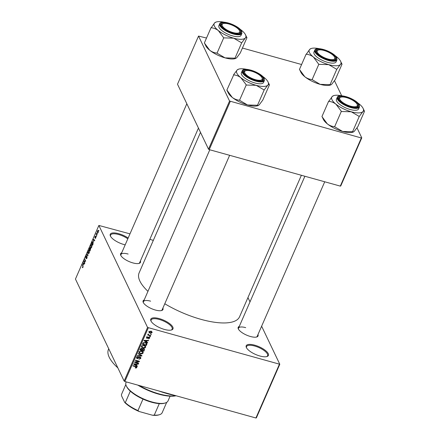 <?xml version="1.0" encoding="UTF-8"?>
<svg xmlns="http://www.w3.org/2000/svg" width="440" height="440" viewBox="0 0 440 440"><rect width="100%" height="100%" fill="white"/><g stroke="black" fill="none" stroke-linecap="round" stroke-linejoin="round"><path stroke-width="0.66" d="M125.18 244.844A12.106 4.235 -156.4 0 1 123.932 244.53A12.106 4.235 -156.4 0 1 110.418 236.066A12.106 4.235 -156.4 0 1 118.762 233.701A12.106 4.235 -156.4 0 1 128.156 238.035M127.815 238.816A11.473 4.01 23.6 0 0 118.657 234.531A11.473 4.01 23.6 0 0 110.594 235.07A11.473 4.01 23.6 0 0 110.616 236.434M159.297 318.61A12.106 4.235 -156.4 0 1 170.923 324.704A12.106 4.235 -156.4 0 1 171.545 329.973A12.106 4.235 -156.4 0 1 164.466 329.439A12.106 4.235 -156.4 0 1 150.959 320.975A12.106 4.235 -156.4 0 1 159.297 318.61M171.144 330.077A11.473 4.01 23.6 0 0 172.156 329.164A11.473 4.01 23.6 0 0 159.198 319.44A11.473 4.01 23.6 0 0 151.135 319.979A11.473 4.01 23.6 0 0 151.151 321.343M254.727 345.18A12.106 4.235 -156.4 0 1 266.349 351.269A12.106 4.235 -156.4 0 1 266.97 356.538A12.106 4.235 -156.4 0 1 259.897 356.004A12.106 4.235 -156.4 0 1 246.384 347.545A12.106 4.235 -156.4 0 1 254.727 345.18M266.574 356.642A11.473 4.01 23.6 0 0 267.586 355.729A11.473 4.01 23.6 0 0 254.623 346.011A11.473 4.01 23.6 0 0 246.56 346.544A11.473 4.01 23.6 0 0 246.582 347.908M257.978 334.56A10.835 3.79 -156.4 0 1 256.762 336.974A10.835 3.79 -156.4 0 1 250.431 336.495A10.835 3.79 -156.4 0 1 238.343 328.928A10.835 3.79 -156.4 0 1 239.289 326.398M256.361 337.079A10.197 3.564 23.6 0 0 257.224 336.281L324.726 181.781M162.894 308.088A10.835 3.79 -156.4 0 1 161.684 310.502A10.835 3.79 -156.4 0 1 155.347 310.024A10.835 3.79 -156.4 0 1 143.264 302.456A10.835 3.79 -156.4 0 1 144.205 299.926M161.277 310.607A10.197 3.564 23.6 0 0 162.14 309.81L229.642 155.309M140.393 260.964A10.835 3.79 -156.4 0 1 139.183 263.373A10.835 3.79 -156.4 0 1 132.853 262.9A10.835 3.79 -156.4 0 1 120.764 255.327A10.835 3.79 -156.4 0 1 121.71 252.797M138.776 263.478A10.197 3.564 23.6 0 0 139.645 262.686L198.446 128.084M175.83 395.703A52.256 18.276 -156.4 0 1 167.497 393.718A52.256 18.276 -156.4 0 1 158.802 390.962M117.865 367.906A52.256 18.276 -156.4 0 1 108.46 349.432L108.741 348.793M301.378 175.28L239.553 316.795A54.802 19.168 -156.4 0 1 201.025 319.358A54.802 19.168 -156.4 0 1 164.786 303.76M147.956 291.346A54.802 19.168 -156.4 0 1 139.106 272.91L200.503 132.385M97.394 233.596L97.378 234.229L97.394 233.596M96.564 234.52L96.773 235.62L96.08 234.168L96.58 233.129L96.564 234.52M96.349 235.983L96.338 236.615L96.349 235.983M95.887 236.72L95.739 238.029L95.15 238.414L95.75 237.105L94.87 237.738L95.018 236.539L95.568 236.148L95.013 237.364L95.761 236.583M95.288 238.04L95.816 237.842M95.431 236.522L95.123 236.737M95.013 237.364L95.381 237.446M93.693 241.423L93.357 239.261L94.793 240.147L94.633 240.51L94.215 240.218L93.693 241.423M91.784 247.082L91.201 247.77L90.722 247.429L90.811 245.036L91.883 244.723L91.784 247.082M91.201 247.77L90.722 247.429L91.443 247.632M91.542 244.349L91.883 244.723M89.287 252.802L88.699 253.49L88.226 253.149L88.308 250.756L89.386 250.443L89.287 252.802M88.699 253.49L88.226 253.149L88.946 253.352M89.045 250.069L89.386 250.443M82.946 267.322L82.638 267.724L82.319 267.449L82.934 266.547L82.324 264.512L82.973 265.865L82.946 267.322M82.638 267.724L82.319 267.449L82.803 267.586M82.456 267.075L83.022 267.119M129.982 233.86L98.868 225.445L147.571 327.454L279.791 364.26L256.366 417.874L255.926 418L279.351 364.386M98.868 225.445L75.449 279.059L124.146 381.068L147.571 327.454M83.435 264.897L83.1 262.735L84.535 263.621L84.376 263.984L83.963 263.692L83.435 264.897M84.101 261.278L84.865 262.873L84.711 263.225L83.76 261.228L83.919 260.854L85.327 260.986L84.717 259.039L85.668 261.036L85.503 261.41L84.101 261.278M86.213 258.374L86.801 258L86.95 256.954L85.723 257.818L85.894 256.284L86.636 255.827L86.009 256.504L85.877 257.477L87.098 256.603L86.9 258.264L86.075 258.748L86.213 258.374L86.73 258.605M87.18 257.021L86.867 256.867L87.175 256.954M85.877 257.477L86.267 257.637M87.159 256.801L86.642 256.658L87.098 256.603M87.632 252.357L87.962 255.789L86.554 254.826L86.713 254.463L87.912 255.404L87.632 252.357M90.734 248.215L90.079 250.938L89.128 248.941L90.255 247.407L90.293 248.199L90.778 248.336M93.115 241.874L93.022 244.2L92.576 245.218L91.625 243.221L92.307 241.736L93.159 241.973M98.241 230.703L98.186 232.436L97.4 232.656L97.466 230.934L98.241 230.703L97.993 230.423M97.658 232.947L97.4 232.656L97.961 232.81M98.83 230.313L98.813 230.945L98.83 230.313M247.951 297.572L250.003 301.873M261.624 326.211L279.791 364.26M150.794 333.949L151.365 334.109L151.217 334.461L150.639 334.301L150.794 333.949M149.243 335.082L150.761 335.506L150.607 335.852L147.68 335.038L147.835 334.686L148.302 334.818L147.961 334.257L148.264 333.971L148.671 334.851L149.243 335.082M148 334.191L148.302 334.818L147.961 334.257M148.258 333.971L148.671 334.851M149.749 336.336L150.326 336.495L150.172 336.848L149.6 336.688L149.749 336.336M149.039 337.145L149.644 337.59L149.617 338.25L148.308 338.839L149.21 338.107L148.962 337.513L147.07 338.437L146.548 338.041L146.581 337.42L147.769 336.848L147.004 337.524L147.163 338.074L149.006 337.243M149.21 338.107L148.764 337.095M146.801 337.095L147.163 338.074M146.608 341.913L147.68 342.551L147.521 342.914L143.963 340.736L144.122 340.368L148.632 340.379L148.472 340.742L147.136 340.709L146.608 341.913L146.333 341.336M145.481 346.137L145.662 347.303L144.595 348.128L143.066 348.09L141.537 347.055L141.531 346.154L144.188 345.389L145.662 346.412M142.984 351.857L143.165 353.023L142.093 353.848L140.564 353.81L139.04 352.776L139.035 351.874L141.691 351.109L143.16 352.132M136.824 367.538L136.301 368.005L135.239 367.945L135.339 367.582L136.356 367.395L136.219 366.933L132.935 365.965L133.089 365.618L135.822 366.377L136.835 366.982L136.824 367.538L136.356 366.57M136.356 367.395L135.971 366.421M148.28 327.894L124.856 381.507L255.926 418M136.356 365.387L137.423 366.025L137.263 366.388L133.705 364.21L133.864 363.841L138.375 363.853L138.215 364.216L136.879 364.183L136.356 365.387L136.081 364.81M135.482 362.208L138.699 363.105L138.545 363.457L134.525 362.334L134.684 361.961L138.556 361.394L135.328 360.492L135.482 360.146L139.502 361.268L139.343 361.642L135.482 362.208L135.317 361.867M140.085 357.077L140.811 357.638L140.778 358.485L138.913 359.26L140.322 358.325L139.937 357.429L137.291 358.699L136.598 358.177L136.62 357.401L138.281 356.686L137.099 357.522L137.456 358.353L138.897 357.341L140.085 357.077M139.81 356.604L140.355 357.742L139.744 357.022M136.862 357.027L137.456 358.353M138.397 353.463L141.944 355.68L141.796 356.021L137.319 355.933L137.478 355.57L141.389 355.74L138.237 353.832L138.397 353.463M143.666 348.7L144.458 349.272L143.913 351.17L139.893 350.048L140.366 348.97L141.796 348.293L142.472 348.904L143.666 348.7M145.398 342.546L146.916 343.53L146.416 345.45L142.389 344.327L143.132 342.826L145.398 342.546M150.937 331.26L152.059 331.991L152.059 332.657L150.123 333.207L149.028 332.481L149.028 331.815L150.937 331.26M149.82 239.382L153.329 240.361M334.493 80.707L341.709 95.821M356.994 127.837L361.774 137.847L340.736 185.994L340.302 186.115L361.334 137.973L361.774 137.847M206.514 38.049L198.539 36.075L177.507 84.216L208.522 149.182L229.554 101.035L361.334 137.973M230.263 101.481L209.231 149.628L340.302 186.115M198.539 36.075L229.554 101.035M242.429 48.048L301.598 64.521M209.231 149.628L208.522 149.182M124.856 381.507L124.146 381.068M150.623 301.169A10.197 3.564 23.6 0 0 143.457 301.648A10.197 3.564 23.6 0 0 143.457 302.819M128.123 254.04A10.197 3.564 23.6 0 0 120.956 254.518A10.197 3.564 23.6 0 0 120.962 255.695M245.707 327.641A10.197 3.564 23.6 0 0 238.535 328.119A10.197 3.564 23.6 0 0 238.541 329.291M136.114 367.62L136.301 368.005M136.279 366.399L135.757 366.867M136.961 365.745L137.263 366.388M138.039 363.853L138.215 364.216M136.719 363.847L136.879 364.183M134.904 364.491L135.938 365.139L136.362 364.172L134.217 364.117L134.904 364.491M134.085 363.841L134.217 364.117M136.202 363.847L136.362 364.172M138.331 363.006L138.545 363.457M138.342 360.943L138.556 361.394M139.112 361.158L139.343 361.642M140.305 357.154L140.778 358.485M136.835 357.583L137.291 358.699M137.984 356.637L138.182 357.049M141.504 355.405L141.796 356.021M141.114 355.163L141.389 355.74M141.933 353.502L142.093 353.848M140.338 353.337L140.564 353.81M139.392 352.44L138.947 352.176M142.709 351.588L143.165 353.023M139.508 352L139.508 352.682L140.723 353.463L142.692 352.897L142.687 352.22L141.526 351.456L140.553 351.346L139.508 352L139.271 351.511M140.382 350.988L140.553 351.346M141.317 351.021L141.526 351.456M143.638 350.592L143.913 351.17M140.514 349.833L141.713 350.168L142.12 349.14L141.708 348.656L140.514 349.833L140.239 349.256M141.51 348.243L142.12 349.14M141.911 349.723L142.186 350.3L143.594 350.691L144.029 349.58L143.435 348.233M141.944 348.469L142.483 349.613L142.186 350.3M143.325 348.639L143.517 349.052L142.483 349.613M144.029 349.58L143.517 349.052M144.43 347.782L144.595 348.128M142.84 347.617L143.066 348.09M141.895 346.72L141.444 346.456M145.206 345.868L145.662 347.303M142.005 346.28L142.01 346.962L143.22 347.743L145.189 347.177L145.184 346.5L144.023 345.736L143.049 345.625L142.005 346.28L141.774 345.791M142.879 345.268L143.049 345.625M143.82 345.301L144.023 345.736M146.416 342.991L146.861 344.432M146.141 344.872L146.416 345.45M143.011 344.113L146.097 344.971L146.163 343.305L145.244 342.892L143.578 343.024L143.011 344.113L142.736 343.536M143.028 342.958L143.281 343.497M143.385 342.623L143.578 343.024M145.035 342.458L145.244 342.892M145.882 342.705L146.438 343.613L145.893 342.474M147.213 342.27L147.521 342.914M148.297 340.379L148.472 340.742M146.977 340.373L147.136 340.709M145.162 341.017L146.19 341.666L146.614 340.698L144.469 340.643L145.162 341.017M144.342 340.368L144.469 340.643M146.46 340.373L146.614 340.698M149.1 337.161L149.617 338.25M148.462 337.123L148.66 337.53M146.586 337.414L147.07 338.437M147.482 336.82L147.67 337.211M149.958 336.397L150.172 336.848M150.392 335.401L150.607 335.852M151.003 334.01L151.217 334.461M151.531 331.485L152.059 332.657M149.892 332.717L150.123 333.207M149.237 331.507L149.452 332.321L148.907 331.183M150.612 331.183L150.816 331.611L149.446 331.942L150.271 332.86L151.646 332.53L151.09 331.007M151.646 332.53L150.816 331.611M82.538 264.963L82.17 264.858M84.447 263.824L83.963 263.692M83.243 263.637L83.375 264.545L83.798 263.577L83.127 263.103L83.243 263.637M84.161 263.389L83.127 263.103M84.475 263.764L83.798 263.577M84.128 261.332L83.76 261.228M85.547 261.311L83.919 260.854M85.646 261.074L85.327 260.986M84.931 259.49L84.562 259.386M87.533 255.096L86.554 254.826M89.458 250.619L88.951 250.481L88.424 250.987L88.38 252.808L89.067 253.209M89.524 250.866L88.951 250.481M89.359 252.626L89.232 250.784M88.38 252.808L89.172 252.571M89.491 249.046L89.128 248.941M90.332 247.847L89.392 248.826L89.672 249.425L90.03 247.687L90.332 247.77M90.398 248.468L90.107 248.386M90.827 248.633L90.085 248.969L89.782 249.656L90.118 250.355L90.481 248.457L90.822 248.551M91.96 244.899L91.449 244.761L90.921 245.267L90.877 247.088L91.564 247.489M92.026 245.146L91.449 244.761M91.856 246.906L91.729 245.064M90.877 247.088L91.674 246.851M91.993 243.326L91.625 243.221M91.889 243.111L92.615 244.635L92.961 242.22L92.395 242.033L91.889 243.111M93.264 242.303L92.395 242.033M94.705 240.35L94.215 240.218M93.495 240.163L93.632 241.071L94.056 240.103L93.385 239.624L93.495 240.163M94.413 239.916L93.385 239.624M94.732 240.29L94.056 240.103M95.37 237.463L95.095 237.386M96.476 234.278L96.08 234.168M97.559 231.154L97.554 232.309L98.087 232.221L98.098 231.066L97.559 231.154L98.379 231.143M98.252 232.265L97.554 232.309M176.077 395.769A31.224 10.923 -156.4 0 1 158.708 394.158A31.224 10.923 -156.4 0 1 137.786 385.11M139.117 385.479A31.862 11.143 23.6 0 0 159.082 393.899A31.862 11.143 23.6 0 0 175.896 395.72M246.972 37.653L240.279 52.971L236.676 57.767L235.73 58.438L234.982 58.179L241.67 42.862L245.278 38.071C246.147 37.257 246.692 37.142 246.906 37.719L246.824 37.532A19.789 6.919 23.6 0 1 246.873 37.637A19.789 6.919 23.6 0 1 246.906 37.719M239.938 29.117A17.243 6.028 -156.4 0 1 241.599 30.36A17.243 6.028 -156.4 0 1 245.526 34.809A17.243 6.028 -156.4 0 1 245.278 38.071A17.243 6.028 -156.4 0 1 233.651 38.175A17.243 6.028 23.6 0 1 218.339 30.569A17.243 6.028 -156.4 0 1 214.418 26.136A17.243 6.028 -156.4 0 1 214.66 22.864L211.206 27.775C213.736 27.962 216.112 28.892 218.339 30.569L223.713 37.862L233.651 38.175L241.67 42.862M221.15 25.559A10.835 3.79 -156.4 0 1 221.15 25.548A10.835 3.79 -156.4 0 1 228.619 23.436A10.835 3.79 -156.4 0 1 240.697 30.998A10.835 3.79 -156.4 0 1 239.569 33.6A10.835 3.79 -156.4 0 1 229.416 31.752A10.835 3.79 -156.4 0 1 221.15 25.559M222.954 23.716A10.197 3.564 23.6 0 0 221.342 24.745A10.197 3.564 23.6 0 0 221.348 25.916A10.197 3.564 -156.4 0 1 221.342 24.745A10.197 3.564 -156.4 0 1 222.552 23.821L223.3 23.584A9.559 3.344 23.6 0 0 230.742 31.812A9.559 3.344 23.6 0 0 239.553 30.685A9.559 3.344 23.6 0 0 231.11 24.739A9.559 3.344 23.6 0 0 223.3 23.584M219.049 27.423A12.106 4.235 23.6 0 0 230.423 35.2A12.106 4.235 23.6 0 0 241.065 35.316L241.879 33.451A12.106 4.235 -156.4 0 1 231.237 33.341A12.106 4.235 -156.4 0 1 219.857 25.564A12.106 4.235 -156.4 0 1 219.687 23.76L218.873 25.619A12.106 4.235 23.6 0 0 219.049 27.423M234.982 58.179L225.044 57.871L216.871 53.059C214.341 52.877 211.965 51.942 209.737 50.265L204.364 42.971L211.052 27.654M217.019 53.18L223.713 37.862M216.211 22L214.66 22.864A17.243 6.028 -156.4 0 1 216.211 22A17.243 6.028 -156.4 0 1 224.186 22.237M235.73 58.438L235.12 58.625A17.243 6.028 -156.4 0 1 225.044 57.871A17.243 6.028 -156.4 0 1 209.737 50.265A17.243 6.028 -156.4 0 1 205.805 45.821L204.512 43.093M239.553 30.685L239.888 31.394A10.197 3.564 -156.4 0 1 240.031 32.907A10.197 3.564 -156.4 0 1 239.168 33.704A10.197 3.564 23.6 0 0 240.031 32.907A10.197 3.564 23.6 0 0 239.882 31.383M223.564 37.741A19.789 6.919 23.6 0 0 223.927 37.923M241.456 42.801A19.789 6.919 23.6 0 0 241.736 42.801M249.288 70.664A9.559 3.344 23.6 0 0 245.795 70.713A9.559 3.344 23.6 0 0 247.005 75.488A9.559 3.344 23.6 0 0 257.56 80.146A9.559 3.344 23.6 0 0 262.048 77.814A9.559 3.344 23.6 0 0 249.288 70.664M245.454 70.84A10.197 3.564 23.6 0 0 243.843 71.868A10.197 3.564 23.6 0 0 243.848 73.046A10.197 3.564 -156.4 0 1 243.843 71.868A10.197 3.564 -156.4 0 1 245.053 70.945L245.795 70.713M262.389 78.518A10.197 3.564 -156.4 0 1 262.526 80.036A10.197 3.564 -156.4 0 1 261.663 80.828A10.197 3.564 23.6 0 0 262.526 80.036A10.197 3.564 23.6 0 0 262.383 78.513L262.048 77.814M330.143 59.488A9.559 3.344 23.6 0 0 334.631 57.156A9.559 3.344 23.6 0 0 321.871 50.012A9.559 3.344 23.6 0 0 318.379 50.056A9.559 3.344 23.6 0 0 319.589 54.83A9.559 3.344 23.6 0 0 330.143 59.488M334.972 57.866A10.197 3.564 -156.4 0 1 335.11 59.378A10.197 3.564 -156.4 0 1 334.246 60.17A10.197 3.564 23.6 0 0 335.11 59.378A10.197 3.564 23.6 0 0 334.966 57.855L334.631 57.156M318.038 50.188A10.197 3.564 23.6 0 0 316.426 51.216A10.197 3.564 23.6 0 0 316.432 52.388A10.197 3.564 -156.4 0 1 316.426 51.216A10.197 3.564 -156.4 0 1 317.636 50.287L318.379 50.056M348.32 105.413A9.559 3.344 23.6 0 0 357.132 104.286A9.559 3.344 23.6 0 0 348.689 98.34A9.559 3.344 23.6 0 0 340.879 97.185A9.559 3.344 23.6 0 0 348.32 105.413M357.467 104.99A10.197 3.564 -156.4 0 1 357.61 106.508A10.197 3.564 -156.4 0 1 356.747 107.3A10.197 3.564 23.6 0 0 357.61 106.508A10.197 3.564 23.6 0 0 357.467 104.984L357.132 104.286M340.538 97.312A10.197 3.564 23.6 0 0 338.927 98.34A10.197 3.564 23.6 0 0 338.927 99.517A10.197 3.564 -156.4 0 1 338.927 98.34A10.197 3.564 -156.4 0 1 340.131 97.416L340.879 97.185M126.264 381.904L126 382.503A22.941 8.024 23.6 0 0 126.319 385.913A22.941 8.024 23.6 0 0 126.33 385.924A22.941 8.024 23.6 0 0 143.825 399.047A22.941 8.024 23.6 0 0 165.325 402.952A22.941 8.024 23.6 0 0 168.047 400.873L170.099 396.171M165.325 402.952L164.582 403.189A22.303 7.799 -156.4 0 1 159.286 403.623A22.303 7.799 -156.4 0 1 142.989 399.086A22.303 7.799 -156.4 0 1 130.317 391.155A22.303 7.799 -156.4 0 1 126.665 386.634A22.303 7.799 -156.4 0 1 126.66 386.617A22.303 7.799 -156.4 0 1 126.649 386.606M166.694 402.347L162.09 412.885A22.303 7.799 23.6 0 1 159.561 414.678A22.303 7.799 23.6 0 1 154.27 415.113L152.482 415.228L139.276 411.549A21.665 7.579 -156.4 0 1 124.691 402.424L121.567 395.874L121.44 394.565L125.835 384.5M159.286 403.623L154.27 415.113M142.989 399.086L137.968 410.57L139.276 411.549M124.691 402.424L125.296 402.644A22.303 7.799 23.6 0 0 137.968 410.57M130.317 391.155L125.296 402.644M159.561 414.678L158.812 414.909A21.665 7.579 -156.4 0 1 152.482 415.228M269.473 84.783L262.779 100.1L259.171 104.891L258.231 105.562L257.543 105.248L247.544 104.995L239.371 100.188C236.841 100.001 234.465 99.072 232.232 97.394A17.243 6.028 -156.4 0 1 228.311 92.961A17.243 6.028 -156.4 0 1 228.305 92.95A17.243 6.028 -156.4 0 1 228.299 92.939L226.859 90.101L233.706 74.904C236.231 75.086 238.612 76.021 240.84 77.699L246.428 85.052L256.146 85.305L264.171 89.991L267.779 85.201C268.648 84.387 269.192 84.271 269.406 84.843L269.319 84.662M262.438 76.246A17.243 6.028 23.6 0 1 264.099 77.489A17.243 6.028 -156.4 0 1 268.021 81.922A17.243 6.028 -156.4 0 1 268.026 81.934A17.243 6.028 -156.4 0 1 267.779 85.201A17.243 6.028 -156.4 0 1 256.146 85.305A17.243 6.028 -156.4 0 1 240.84 77.699A17.243 6.028 -156.4 0 1 237.16 69.988L233.552 74.784M263.197 78.128A10.835 3.79 -156.4 0 1 262.07 80.724A10.835 3.79 -156.4 0 1 251.917 78.881A10.835 3.79 -156.4 0 1 243.65 72.683A10.835 3.79 -156.4 0 1 243.65 72.677A10.835 3.79 -156.4 0 1 251.119 70.565A10.835 3.79 -156.4 0 1 263.197 78.128M242.187 70.884L241.373 72.749A12.106 4.235 23.6 0 0 241.544 74.553A12.106 4.235 23.6 0 0 252.923 82.33A12.106 4.235 23.6 0 0 263.565 82.439L264.374 80.581A12.106 4.235 -156.4 0 1 253.732 80.465A12.106 4.235 -156.4 0 1 242.358 72.694A12.106 4.235 -156.4 0 1 242.187 70.884C243.639 66.154 261.965 72.925 264.204 78.513L264.374 80.581M257.477 105.309L264.171 89.991M239.52 100.309L246.213 84.992M258.231 105.562L257.62 105.754A17.243 6.028 -156.4 0 1 247.544 104.995A17.243 6.028 -156.4 0 1 232.232 97.394L227.013 90.222M238.711 69.13L237.16 69.988A17.243 6.028 -156.4 0 1 238.711 69.13A17.243 6.028 -156.4 0 1 246.686 69.361M246.059 84.871A19.789 6.919 23.6 0 0 246.428 85.052M263.956 89.931A19.789 6.919 23.6 0 0 264.237 89.931M269.406 84.843A19.789 6.919 23.6 0 0 269.368 84.766A19.789 6.919 23.6 0 0 269.363 84.75L268.026 81.934M342.056 64.125L335.363 79.442L331.755 84.238L330.814 84.909L330.061 84.651L336.754 69.333L340.362 64.543C341.231 63.729 341.776 63.613 341.99 64.185L341.902 64.004A19.789 6.919 23.6 0 1 341.952 64.108A19.789 6.919 23.6 0 1 341.99 64.185M335.022 55.589A17.243 6.028 -156.4 0 1 336.683 56.832A17.243 6.028 -156.4 0 1 340.61 61.276A17.243 6.028 -156.4 0 1 340.362 64.543A17.243 6.028 -156.4 0 1 328.73 64.647A17.243 6.028 23.6 0 1 313.423 57.041A17.243 6.028 -156.4 0 1 309.496 52.608A17.243 6.028 -156.4 0 1 309.743 49.335L306.29 54.247C308.814 54.434 311.195 55.363 313.423 57.041L318.797 64.334L328.73 64.647L336.754 69.333M316.234 52.03A10.835 3.79 -156.4 0 1 316.234 52.019A10.835 3.79 -156.4 0 1 323.702 49.907A10.835 3.79 -156.4 0 1 335.781 57.47A10.835 3.79 -156.4 0 1 334.653 60.071A10.835 3.79 -156.4 0 1 324.5 58.223A10.835 3.79 -156.4 0 1 316.234 52.03M314.127 53.895A12.106 4.235 23.6 0 0 325.507 61.672A12.106 4.235 23.6 0 0 336.149 61.787L336.958 59.923A12.106 4.235 -156.4 0 1 326.315 59.813A12.106 4.235 -156.4 0 1 314.941 52.036A12.106 4.235 -156.4 0 1 314.77 50.232L313.957 52.09A12.106 4.235 23.6 0 0 314.127 53.895M330.061 84.651L320.127 84.343L311.955 79.53C309.425 79.349 307.048 78.413 304.816 76.736L299.442 69.443L306.136 54.126M312.103 79.651L318.797 64.334M311.295 48.471L309.743 49.335A17.243 6.028 -156.4 0 1 311.295 48.471A17.243 6.028 -156.4 0 1 319.27 48.708M330.814 84.909L330.204 85.096A17.243 6.028 -156.4 0 1 320.127 84.343A17.243 6.028 -156.4 0 1 304.816 76.736A17.243 6.028 -156.4 0 1 300.889 72.292L299.596 69.564M318.643 64.213A19.789 6.919 23.6 0 0 319.011 64.394M336.54 69.273A19.789 6.919 23.6 0 0 336.82 69.273M352.561 131.78L359.255 116.463L362.863 111.667C363.732 110.858 364.276 110.743 364.491 111.314L357.863 126.572L354.255 131.362L353.315 132.033L352.627 131.72L342.628 131.467L334.45 126.66C331.925 126.473 329.543 125.543 327.316 123.866A17.243 6.028 -156.4 0 1 323.395 119.433A17.243 6.028 -156.4 0 1 323.389 119.422A17.243 6.028 -156.4 0 1 323.384 119.411M357.522 102.718A17.243 6.028 23.6 0 1 359.178 103.961A17.243 6.028 -156.4 0 1 363.105 108.394A17.243 6.028 -156.4 0 1 363.11 108.405A17.243 6.028 -156.4 0 1 362.863 111.667A17.243 6.028 -156.4 0 1 351.23 111.771L359.255 116.463M358.281 104.599A10.835 3.79 -156.4 0 1 357.148 107.195A10.835 3.79 -156.4 0 1 346.995 105.353A10.835 3.79 -156.4 0 1 338.734 99.154A10.835 3.79 -156.4 0 1 338.729 99.149A10.835 3.79 -156.4 0 1 346.203 97.037A10.835 3.79 -156.4 0 1 358.281 104.599M337.266 97.356L336.457 99.22A12.106 4.235 23.6 0 0 336.627 101.024A12.106 4.235 23.6 0 0 348.002 108.801A12.106 4.235 23.6 0 0 358.644 108.911L359.458 107.052A12.106 4.235 -156.4 0 1 348.816 106.937A12.106 4.235 -156.4 0 1 337.442 99.165A12.106 4.235 -156.4 0 1 337.266 97.356C338.723 92.626 357.049 99.396 359.288 104.984L359.458 107.052M341.512 111.524L351.23 111.771A17.243 6.028 -156.4 0 1 335.923 104.17L341.512 111.524A19.789 6.919 23.6 0 1 341.143 111.342M334.604 126.781L341.297 111.463M328.79 101.376C331.315 101.558 333.691 102.493 335.923 104.17A17.243 6.028 -156.4 0 1 332.244 96.459L328.79 101.376A19.789 6.919 23.6 0 1 328.697 101.189M353.315 132.033L352.704 132.226A17.243 6.028 -156.4 0 1 342.628 131.467A17.243 6.028 -156.4 0 1 327.316 123.866L321.943 116.573L328.636 101.255M333.795 95.601L332.244 96.459A17.243 6.028 -156.4 0 1 333.795 95.601A17.243 6.028 -156.4 0 1 341.764 95.832M359.04 116.402A19.789 6.919 23.6 0 0 359.315 116.402M135.487 366.284L135.702 366.735M134.981 363.847L135.13 364.15M138.6 357.665L138.798 358.083M140.531 354.794L140.822 355.41M143.841 348.953L144.386 350.091M140.52 348.684L140.778 349.228M145.239 340.373L145.382 340.675M148.115 337.337L148.346 337.827M83.111 266.31L82.825 266.228M84.535 263.626L83.413 263.318M94.787 240.152L93.665 239.839M220.347 25.333A11.726 4.103 23.6 0 0 233.426 33.523A11.726 4.103 23.6 0 0 241.5 31.224A11.726 4.103 23.6 0 0 228.421 23.034A11.726 4.103 23.6 0 0 220.347 25.333M264 78.347A11.726 4.103 23.6 0 0 250.921 70.163A11.726 4.103 23.6 0 0 242.847 72.463A11.726 4.103 23.6 0 0 255.926 80.647A11.726 4.103 23.6 0 0 264 78.347M315.43 51.805A11.726 4.103 23.6 0 0 328.51 59.994A11.726 4.103 23.6 0 0 336.584 57.695A11.726 4.103 23.6 0 0 323.505 49.506A11.726 4.103 23.6 0 0 315.43 51.805M359.084 104.819A11.726 4.103 23.6 0 0 346.005 96.635A11.726 4.103 23.6 0 0 337.931 98.934A11.726 4.103 23.6 0 0 351.01 107.118A11.726 4.103 23.6 0 0 359.084 104.819M136.356 367.087L136.054 366.449M137.06 358.05L136.516 356.911M139.508 352.682L138.963 351.543M142.687 352.22L142.142 351.082M142.082 348.92L141.785 348.288M142.01 346.962L141.465 345.824M145.184 346.5L144.639 345.361M149.232 337.722L148.946 337.123M146.965 337.92L146.427 336.776M148.484 334.659L148.181 334.02M82.632 267.278L82.924 267.361M85.971 257.576L86.251 257.659M92.686 241.89L93.181 242.028M95.37 238.106L95.667 238.189M95.046 237.402L95.354 237.485M97.895 230.835L98.34 230.956M97.752 232.535L98.087 232.628M241.879 33.451L241.703 31.389C239.47 25.8 221.139 19.025 219.687 23.76M245.526 34.809L246.873 37.637M120.956 254.518L186.83 103.747M209.803 149.787L143.457 301.648M238.535 328.119L304.882 176.259M126.66 386.617L126.319 385.913M336.958 59.923L336.787 57.855C334.548 52.272 316.223 45.496 314.77 50.232M340.61 61.276L341.952 64.108M323.389 119.422L322.091 116.694M363.11 108.405L364.452 111.238"/></g></svg>
